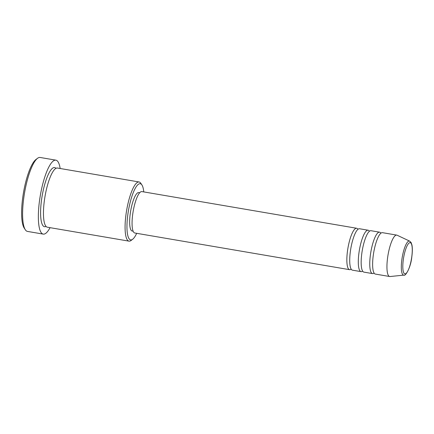 <?xml version="1.0" encoding="UTF-8"?>
<svg xmlns="http://www.w3.org/2000/svg" width="434" height="434" viewBox="0 0 434 434"><rect width="100%" height="100%" fill="white"/><g stroke="black" fill="none" stroke-linecap="round" stroke-linejoin="round"><path stroke-width="0.65" d="M351.16 269.113A21.006 5.257 -80.3 0 1 349.587 269.677A21.006 5.257 -80.3 0 1 347.504 250.939A21.006 5.257 -80.3 0 1 356.661 228.262A21.006 5.257 -80.3 0 1 357.952 229.309M362.612 271.071A21.006 5.257 -80.3 0 1 361.045 271.63L352.451 270.165A21.006 5.257 -80.3 0 1 350.368 251.427A21.006 5.257 -80.3 0 1 359.526 228.751L368.113 230.215A21.006 5.257 -80.3 0 1 369.41 231.268M361.045 271.63A21.006 5.257 -80.3 0 1 358.956 252.892A21.006 5.257 -80.3 0 1 368.113 230.215M374.07 273.024A21.006 5.257 -80.3 0 1 372.497 273.588L363.909 272.118A21.006 5.257 -80.3 0 1 361.82 253.38A21.006 5.257 -80.3 0 1 370.978 230.709L379.571 232.174A21.006 5.257 -80.3 0 1 380.862 233.221M372.497 273.588A21.006 5.257 -80.3 0 1 370.414 254.85A21.006 5.257 -80.3 0 1 379.571 232.174M403.87 275.123L390.052 276.534A21.006 5.257 -80.3 0 1 389.683 276.518L375.361 274.076A21.006 5.257 -80.3 0 1 373.278 255.338A21.006 5.257 -80.3 0 1 382.435 232.662L396.752 235.109A21.006 5.257 -80.3 0 1 397.105 235.217L409.674 241.13A17.284 4.329 -80.3 0 0 401.851 259.7A17.284 4.329 -80.3 0 0 403.87 275.123C405.052 276.74 410.732 268.272 411.828 256.733C412.463 251.926 412.501 248.009 411.937 244.988L411.096 242.53L409.674 241.13M143.762 191.909A28.508 7.139 99.7 0 0 141.929 184.971A28.508 7.139 99.7 0 0 127.846 214.477A28.508 7.139 99.7 0 0 132.658 239.259A28.508 7.139 99.7 0 0 136.694 233.324M132.658 239.259L131.079 240.463A30.011 7.514 -80.3 0 1 128.99 241.141A30.011 7.514 -80.3 0 1 126.012 214.374A30.011 7.514 -80.3 0 1 139.092 181.976A30.011 7.514 -80.3 0 1 140.833 183.311L141.929 184.971M25.313 229.754L24.223 228.094A36.011 9.016 -80.3 0 1 22.736 197.573A36.011 9.016 -80.3 0 1 35.93 159.517L37.508 158.318A37.508 9.391 99.7 0 0 23.767 197.958A37.508 9.391 99.7 0 0 25.313 229.754A37.508 9.391 99.7 0 0 27.494 231.42L43.243 234.11A37.508 9.391 -80.3 0 1 39.521 200.649A37.508 9.391 -80.3 0 1 55.872 160.157A37.508 9.391 -80.3 0 1 60.163 168.501M128.99 241.141L47.371 227.204A30.011 7.514 -80.3 0 1 44.393 200.437A30.011 7.514 -80.3 0 1 57.472 168.039L139.092 181.976M349.587 269.677L134.8 232.998A21.006 5.257 -80.3 0 1 132.717 214.26A21.006 5.257 -80.3 0 1 141.869 191.584L356.661 228.262M133.13 231.192L132.191 231.029A19.508 4.883 -80.3 0 1 130.254 213.631A19.508 4.883 -80.3 0 1 138.755 192.577L139.694 192.734M50.062 227.66A37.508 9.391 -80.3 0 1 43.243 234.11M389.683 276.518A21.006 5.257 -80.3 0 1 387.595 257.785A21.006 5.257 -80.3 0 1 396.752 235.109M55.872 160.157L40.118 157.466A37.508 9.391 99.7 0 0 37.508 158.318M403.3 259.744A15.836 3.966 99.7 0 0 405.432 273.811A15.836 3.966 99.7 0 0 411.774 256.776A15.836 3.966 99.7 0 0 409.642 242.709A15.836 3.966 99.7 0 0 403.3 259.744M46.031 226.402A30.011 7.514 -80.3 0 1 41.528 199.949A30.011 7.514 -80.3 0 1 55.943 168.354"/></g></svg>

